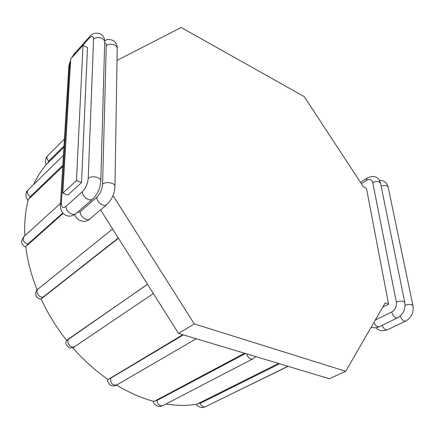 <?xml version="1.0" encoding="UTF-8"?>
<svg xmlns="http://www.w3.org/2000/svg" width="435" height="435" viewBox="0 0 435 435"><rect width="100%" height="100%" fill="white"/><g stroke="black" fill="none" stroke-linecap="round" stroke-linejoin="round"><path stroke-width="0.65" d="M278.525 363.459L196.957 404.191C187.235 405.811 176.871 405.757 165.865 404.017M244.535 353.242L154.028 401.462C141.56 398.101 129.075 392.636 116.575 385.073M182.809 334.694L108.087 379.548C95.363 370.718 83.574 360.098 72.721 347.695M147.476 284.24L66.734 340.513C56.414 327.484 47.828 313.57 40.982 298.78L118.287 237.999M37.149 289.895C31.276 275.197 27.47 260.706 25.725 246.427L26.97 245.568L27.731 244.187L62.727 213.03M24.817 235.77C24.229 222.606 25.415 210.458 28.373 199.322L29.504 198.376L30.26 196.707L62.841 165.343M33.604 184.522C37.149 176.735 41.537 169.911 46.768 164.038L47.817 163.016L48.671 161.184L64.01 146.002M63.091 213.454L26.97 245.568M118.44 238.239L42.364 298.008M63.945 147.073L47.817 163.016M62.776 166.398L29.504 198.376M81.541 182.559L67.849 195.027L62.819 193.107L70.731 58.948L82.993 45.332L87.478 47.594L81.541 182.559L76.462 180.547L82.993 45.332M117.01 60.416L181.188 27.503L304.223 96.614L363.334 186.718L366.455 188.29L388.575 304.152L385.236 302.825L345.722 371.278L329.338 378.727L178.513 333.406L100.556 209.904M345.722 371.278L194.282 323.917L113.018 195.571M62.819 193.107L76.462 180.547M178.513 333.406L194.282 323.917M388.575 304.152L382.789 307.061M48.671 161.184C46.839 159.161 46.485 157.383 47.622 155.855L64.429 139.048M30.26 196.707C27.264 194.559 26.497 192.335 27.96 190.035L63.445 155.371M288.155 366.352L237.923 390.799M279.613 363.785L200.182 403.31L198.246 403.49M287.937 366.286L205.32 406.779C203.14 407.394 201.427 406.236 200.182 403.31M245.487 353.53L156.975 400.445L155.268 400.64M255.753 356.613L252.844 358.864C250.098 359.489 248.037 357.826 246.656 353.883M252.844 358.864L162.826 405.594C159.689 406.236 157.742 404.517 156.975 400.445M183.396 334.874L110.691 378.216L109.283 378.58M196.25 338.734L116.814 384.942C112.48 385.519 110.441 383.273 110.691 378.216M147.53 284.321L67.909 339.387M153.337 293.522L74.831 346.537C71.057 349.403 65.359 341.758 69.013 338.729M43.25 296.996C39.15 298.35 34.811 291.309 38.242 288.883L112.611 229.006M27.731 244.187C23.446 242.398 22.207 239.832 24.012 236.499L60.552 203.319M104.683 42.858C105.748 42.945 106.27 43.946 106.254 45.854L102.584 184.233C102.111 189.497 100.202 193.825 96.864 197.224L80.263 211.655L77.044 212.661M72.955 56.479L89.023 38.302C91.905 35.453 93.427 35.8 93.579 39.346L88.207 178.464C87.674 183.766 85.755 188.148 82.438 191.607L66 206.337C62.923 208.615 61.378 207.441 61.378 202.819L69.556 65.832L70.595 61.281M60.465 204.706L61.378 202.819M66 206.337C65.462 211.312 73.047 216.565 76.168 213.422L92.769 198.953C97.576 194.162 100.251 188.263 100.795 181.248C101.638 177.301 91.562 175.044 88.207 178.464M82.438 191.607C81.959 196.642 89.664 202.085 92.769 198.953M93.579 39.346C96.57 35.643 105.455 38.236 104.688 42.548L100.806 180.802M89.023 38.302L89.61 36.719L75.076 52.891C74.711 53.413 74.254 53.429 71.721 57.85M74.472 54.473L75.076 52.891M69.556 65.832L68.719 67.898M80.263 211.655C79.795 216.538 87.092 221.703 90.159 218.702L106.918 204.521C111.8 199.79 114.476 193.907 114.954 186.871C115.737 183.037 105.944 180.922 102.584 184.233M96.864 197.224C96.456 202.166 103.867 207.511 106.918 204.521M106.254 45.854C109.245 42.26 117.907 44.702 117.2 48.905L114.96 186.43M404.409 309.502L403.631 311.487M382.115 325.331C383.632 328.691 385.383 330.181 387.373 329.806L405.659 321.073C411.358 317.713 413.805 312.683 413.005 305.979C411.967 304.19 409.324 303.935 405.077 305.223M400.205 316.06C401.722 319.714 403.539 321.383 405.659 321.073M381.158 186.256C384.904 184.967 387.253 185.337 388.21 187.365L412.951 305.718M373.899 322.465C375.454 325.739 377.21 327.174 379.168 326.761L397.454 317.893C403.153 314.494 405.616 309.432 404.838 302.7C403.582 300.764 400.744 300.569 396.334 302.129C396.785 306.479 395.241 309.758 391.696 311.971L375.28 320.073M361.338 183.673L366.417 180.405C369.658 178.693 371.784 179.448 372.79 182.667L396.334 302.129M366.417 180.405L366.95 178.132L360.452 182.325M372.79 182.667C376.743 180.927 379.342 181.194 380.587 183.45L404.784 302.434M391.696 311.971C393.033 316.131 394.953 318.105 397.454 317.893M46.208 164.675C44.908 161.407 45.376 158.465 47.622 155.855M28.106 200.345C27.231 199.567 26.535 198.246 26.008 196.381C25.725 193.472 26.372 191.356 27.96 190.035M237.309 391.103L238.663 390.597M195.989 404.343C198.768 407.41 201.878 408.22 205.32 406.779M153.06 401.195C153.256 402.157 153.952 403.294 155.148 404.604C157.367 406.562 159.922 406.894 162.826 405.594M107.657 379.249C107.005 379.902 107.679 381.718 109.674 384.709C112.583 386.285 114.965 386.362 116.814 384.942M66.734 340.513C64.891 342.622 65.81 345.075 69.502 347.864C72.884 347.804 74.662 347.364 74.831 346.537M41.064 298.948C40.199 299.525 38.541 298.579 36.083 296.115C35.262 292.635 35.985 290.227 38.242 288.883M25.828 247.227C24.039 245.742 18.71 244.057 24.012 236.499M70.666 60.101C69.257 64.021 68.616 66.495 68.741 67.517L60.487 204.352C60.068 206.777 60.693 209.507 62.363 212.546C66.506 216.978 71.106 217.272 76.168 213.422M104.704 42.054C104.172 39.166 105.623 38.394 100.431 33.778C95.564 32.44 91.959 33.419 89.61 36.719M74.961 214.363C74.613 218.147 83.629 225.21 90.159 218.702M117.205 48.405C117.613 46.219 116.509 43.723 113.894 40.912C109.897 39.003 106.82 39.014 104.666 40.939M375.916 327.74C378.689 330.785 382.506 331.475 387.373 329.806M388.145 187.061C386.688 182.455 383.795 180.237 379.456 180.405M371.196 327.147C373.806 328.142 376.465 328.017 379.168 326.761M380.522 183.135C378.477 176.599 373.953 174.93 366.95 178.132"/></g></svg>
